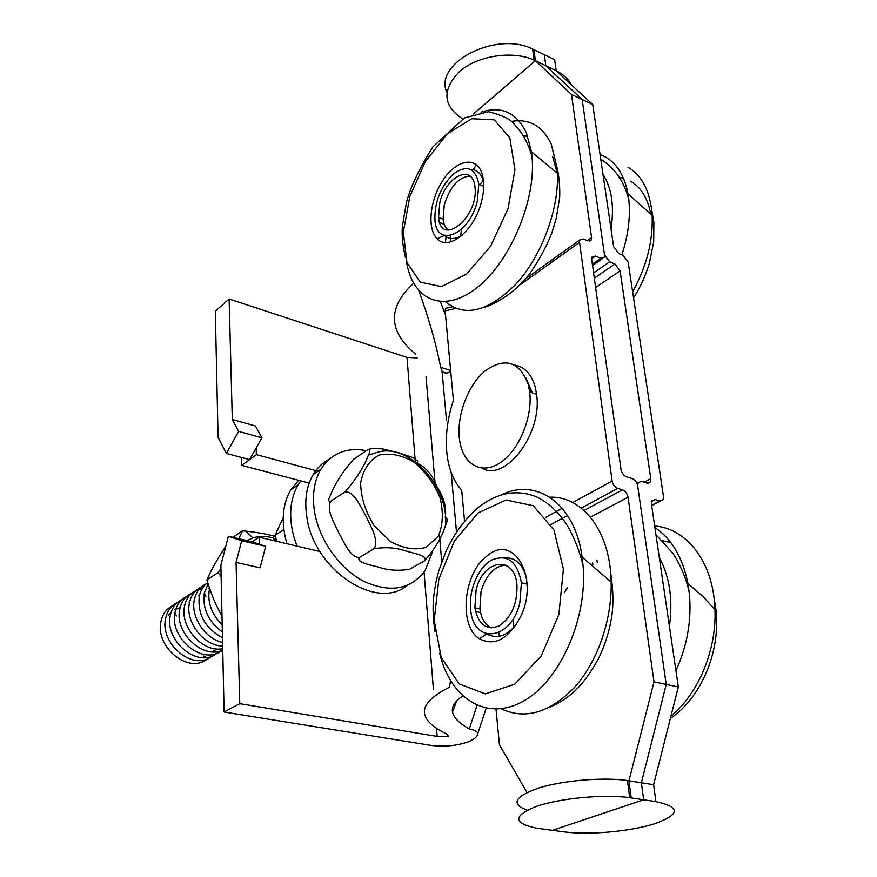 <?xml version="1.0" encoding="UTF-8"?>
<svg xmlns="http://www.w3.org/2000/svg" width="877" height="877" viewBox="0 0 877 877"><rect width="100%" height="100%" fill="white"/><g stroke="black" fill="none" stroke-linecap="round" stroke-linejoin="round"><path stroke-width="1.32" d="M446.821 92.228C433.326 63.374 495.965 30.476 532.646 49.024L544.343 54.725L545.812 65.742L544.343 54.725L554.67 59.779L556.171 70.763C563.363 74.304 568.373 78.93 571.19 84.641M655.919 801.644L629.697 797.675C604.132 794.047 560.162 798.191 536.461 806.369C513.012 815.785 512.892 823.032 536.088 828.107L552.422 830.333L643.641 799.78L641.372 782.766L666.224 684.433L637.689 485.891L666.224 684.433L641.372 782.766L643.641 799.78L552.422 830.333L564.514 831.922C589.245 835.2 630.377 831.495 654.834 823.7C680.366 814.404 680.727 807.048 655.919 801.644L653.617 784.718L678.327 686.976L651.458 504.132L651.863 500.855L655.207 499.605L659.789 500.975L651.622 505.218M527.209 810.14C510.469 803.979 514.437 796.557 539.125 787.886C563.429 780.377 603.606 777.011 627.472 780.552L653.617 784.718M592.742 104.56L556.171 70.763L535.354 60.677L571.486 94.431L582.164 99.518L604.505 254.922L582.164 99.518L545.812 65.742L582.164 99.518L592.742 104.56L613.626 246.689L618.734 253.563L623.076 255.35L628.162 262.19L663.483 496.481L663.078 499.758L659.789 500.975M593.576 272.944L609.658 261.861L604.505 254.922L604.22 257.356L600.8 258.266L592.348 264.152M609.658 261.861L614.93 263.999L594.31 278.152M595.615 287.524L620.072 270.905L614.93 263.999M620.072 270.905L650.789 478.699L644.167 482.24M591.635 258.759L595.45 256.095L591.975 257.027L591.701 259.46L621.004 469.513C621.793 473.174 623.635 475.619 626.54 476.858L632.174 478.579C635.058 479.796 636.899 482.229 637.689 485.891L638.094 482.679L641.493 481.418L647.051 483.117L650.394 481.901L650.789 478.699M590.44 517.189L628.053 497.204L653.99 681.867L678.327 686.976M533.907 49.627L535.354 60.677L534.082 60.085C512.661 50.252 477.757 55.602 459.647 71.344C441.833 89.838 442.764 105.646 462.453 118.768L462.716 118.91M628.053 497.204C627.252 493.499 625.4 491.043 622.473 489.826L617.715 488.401C614.766 487.173 612.902 484.707 612.113 481.002L572.736 502.554M526.956 792.479L499.43 744.748L496.009 709.142M488.862 634.97L488.807 634.367M488.149 627.461L487.996 625.86M627.57 781.275L628.973 780.782L653.99 681.867M597.226 562.431L596.93 560.107M521.212 284.093L579.544 242.304L579.818 239.925L583.348 239.004L587.831 240.846L591.317 239.947L591.58 237.568L587.305 240.627M571.486 94.431L591.58 237.568M535.354 60.677L473.405 114.01M451.03 241.789L450.427 235.551M464.547 521.091L461.697 490.21C454.593 482.438 449.901 471.969 447.643 458.781C444.76 440.32 446.678 420.839 453.398 400.35L445.132 310.875L455.777 308.419M449.002 307.345L445.56 308.375L445.132 310.875M595.45 256.095L600.8 258.266M579.544 242.304L612.113 481.002M526.014 378.075L532.284 392.808M226.343 453.453L238.621 431.396L232.306 419.502L229.138 299.013L215.314 311.214L218.077 437.261L226.343 453.453L249.594 459.625L241.723 465.391L241.504 457.476M249.594 459.625L256.161 448.004L256.38 454.659L249.594 459.625M436.494 728.261L437.141 736.417L239.772 703.683L236.056 562.442L241.679 540.747L228.36 536.275L220.883 565.139L224.095 712.014L430.87 745.384C444.211 747.007 456.665 745.823 468.252 741.854C474.194 739.333 477.34 736.691 477.68 733.939C477.702 731.736 474.917 730.081 469.316 728.984L477.022 705.382M228.36 536.275L252.148 541.8L259.11 537.195L259.34 544.2L252.148 541.8M239.772 703.683L224.095 712.014M309.175 483.095L241.723 465.391M256.161 448.004L261.916 437.82L255.437 425.981L232.306 419.502M238.621 431.396L261.916 437.82M241.679 540.747L265.698 546.316L259.34 544.2M236.056 562.442L260.118 567.803L265.698 546.316M229.138 299.013L406.994 357.41L415.292 461.697M417.189 357.904L406.994 357.41M413.593 283.293C387.294 307.575 388.018 331.265 415.797 354.352M450.646 370.543L440.649 367.255L442.063 371.223C444.431 373.492 447.325 373.591 450.734 371.519M256.38 454.659L319.557 471.618M319.897 551.49L259.11 537.195M440.407 301.721L445.516 315.117M462.749 696.031C454.856 701.304 451.447 706.643 452.521 712.047C453.694 717.671 459.296 723.317 469.316 728.984M437.141 736.417L448.476 736.439L447.062 734.202C433.819 727.855 426.375 721.223 424.698 714.327C422.604 705.678 430.881 696.623 449.517 687.162L450.471 680.673M440.649 367.255C436.198 344.179 428.941 318.713 418.888 290.846M451.14 472.286L456.489 531.955M442.063 371.223L446.448 420.116M519.842 602.817C511.28 640.506 473.635 644.748 470.763 610.392C468.219 591.339 477.79 567.89 491.394 560.195C507.202 553.595 517.211 561.116 521.42 582.756L519.842 602.817M476.09 590.177L474.885 607.816C478.261 624.545 486.318 630.585 499.035 625.948C511.521 617.408 517.485 603.716 516.959 584.86C514.591 554.352 482.646 559.636 476.09 590.177M505.81 565.128C494.354 566.005 486.121 574.742 481.078 591.339L479.894 608.945C481.298 618.548 485.102 624.873 491.317 627.91M521.519 582.777L521.322 581.802M592.841 565.051L592.501 562.365M582.503 559.964L581.725 559.778M477.318 201.052C469.688 234.411 436.998 248.399 434.97 220.675C434.247 202.62 440.353 187.064 453.299 174.008C466.893 164.372 475.4 167.759 478.831 184.192L477.318 201.052M439.761 202.971L438.566 217.485C440.923 247.774 478.908 217.255 474.983 187.185C473.196 162.914 445.648 176.08 439.761 202.971M469.984 176.047C458.649 177.022 450.087 186.604 444.277 204.79L443.093 219.272C443.74 224.282 445.461 227.877 448.246 230.092M621.848 254.845C628.305 235.124 630.607 216.63 628.765 199.364L627.965 193.784C624.523 175.882 617.013 163.604 605.448 156.939L600.087 154.505M627.943 167.167C640.912 174.687 648.805 188.763 651.622 209.395L652.148 215.38C653.157 240.868 646.656 266.345 632.624 291.811M504.911 557.816C515.84 557.41 523.109 564.514 526.704 579.127M516.235 624.61C506.588 636.154 496.952 639.311 487.294 634.093M487.217 555.843C463.418 572.615 458.178 625.904 479.467 638.763C494.387 646.524 507.969 639.432 520.204 617.485C540.21 578.403 513.845 532.547 487.217 555.843M513.297 620.467L513.418 627.91M549.802 497.193C580.146 495.878 607.048 526.814 610.677 572.856L611.17 582.032C612.047 620.061 597.456 661.817 574.643 687.272C549.649 712.869 525.126 720.039 501.074 708.791M439.662 653.146C449.912 697.653 485.551 721.639 522.275 701.786C559.055 682.492 587.722 619.622 583.073 565.742L582.12 557.092C575.027 503.343 536.439 477.329 501.282 494.924M498.87 632.942L499.462 636.285M582.492 559.91L581.166 557.608M567.364 587.897L564.229 592.677M675.926 670.686C687.36 645.604 691.832 619.743 689.322 593.104L687.963 583.622C682.723 557.476 671.694 538.796 654.9 527.559M654.681 526.068C684.192 527.932 709.877 557.629 714.24 599.528L714.974 609.614C716.684 650 698.191 694.211 670.949 716.136M470.927 169.513C476.2 169.579 480.059 172.55 482.503 178.404L483.611 182.043M462.113 235.222C455.064 239.574 449.199 239.64 444.529 235.431L437.239 238.818C448.421 251.304 473.701 231.385 481.177 202.894C484.466 190.682 484.564 180.443 481.506 172.166C475.115 155.667 455.601 160.48 442.764 180.541C429.73 200.307 426.913 229.029 437.239 238.818M511.488 121.432C529.248 118.417 542.501 125.97 551.249 144.102L557.07 167.858L557.432 173.262C559.055 209.34 541.558 255.963 516.367 283.709C488.467 311.664 464.832 317.671 445.439 301.721M406.38 260.929C411.971 299.419 442.501 314.163 475.816 288.61C509.186 263.637 536.296 201.195 532.054 156.862L531.495 151.831L526.419 132.942C516.564 112.541 501.469 105.602 481.133 112.124M483.424 180.114L479.927 184.652M461.247 230.991L460.655 236.461M531.287 392.479L527.735 382.69M481.846 468.11C505.251 482.569 542.786 433.479 536.581 394.233L535.178 386.878C531.473 374.117 524.731 366.871 514.974 365.139M528.272 384.565C519.37 361.171 504.79 356.775 484.532 371.355C467.134 386.143 455.996 417.551 459.701 440.89C463.199 464.481 481.528 475.246 500.175 462.771C518.855 450.646 532.898 417.233 529.664 391.942L528.272 384.565M329.028 459.373C322.495 462.804 317.2 467.89 313.133 474.632C306.435 486.187 304.319 500.197 306.786 516.652C313.506 569.535 376.386 611.247 407.016 585.54M366.4 450.657C346.47 447.029 331.265 453.277 320.785 469.414C314.098 481.002 312.015 495.056 314.514 511.598C319.096 539.969 339.684 568.976 363.988 581.44C390.561 593.269 410.984 589.563 425.246 570.335L432.471 551.863M297.007 546.108L293.784 536.603C288.5 516.378 289.936 499.145 298.114 484.904L300.811 480.903M286.987 543.751L286.297 541.416C281.068 521.3 282.547 504.143 290.736 489.936L298.618 480.333M164.712 625.148L165.073 623.098M168.241 615.555L171.136 612.19M174.413 609.8L180.125 607.706M445.308 517.627C447.73 518.033 447.741 520.806 445.341 525.915C441.964 537.163 435.014 548.816 424.457 560.874C428.436 555.865 414.273 553.409 406.073 551.074C396.382 547.632 385.727 546.842 374.106 548.706C379.368 540.375 370.522 526.189 365.983 516.224C360.622 506.763 354.253 491.142 345.132 491.822C356.49 478.634 364.24 466.4 368.384 455.141C370.576 450.756 370.313 448.991 367.606 449.846L353.376 459.427C342.545 471.947 334.893 483.896 330.443 495.275C328.075 499.857 328.195 501.819 330.804 501.173C325.882 509.603 334.455 523.317 338.895 533.117C344.146 542.403 350.307 557.717 359.406 557.454C355.909 562.519 370.335 564.865 378.415 567.101C387.941 570.346 398.311 571.08 409.515 569.305L409.175 569.48M417.518 463.418C425.937 467.298 432.449 475.126 437.053 486.878C443.883 497.292 446.623 507.454 445.286 517.386M368.724 449.276L373.262 448.377L382.515 448.914L398.838 452.784L413.231 457.728L417.693 461.138L417.32 463.253M345.132 491.822L330.804 501.173M424.457 560.874L409.515 569.305M374.106 548.706L359.406 557.454M172.692 605.645L171.267 606.391C165.534 609.778 162.026 615.205 160.743 622.648C156.194 645.044 183.666 670.828 203.256 661.576L208.496 658.583M177.351 602.62L175.751 603.442C170.16 606.818 166.718 612.157 165.424 619.447C160.677 642.019 188.555 668.219 208.233 658.693L215.49 653.869M182.054 599.55L180.278 600.482C174.819 603.836 171.443 609.087 170.138 616.224C165.194 638.971 193.488 665.588 213.264 655.788L220.368 651.008M186.79 596.47L184.85 597.5C179.522 600.833 176.2 605.996 174.885 612.99C169.754 635.902 198.465 662.946 218.329 652.85L222.747 650.296M191.548 593.367L189.443 594.496C184.258 597.796 181.013 602.872 179.686 609.712C174.457 632.449 202.719 659.734 222.747 650.186M209.526 588.829L208.573 588.664M202.302 588.566L194.025 591.515C189.004 594.792 185.836 599.769 184.51 606.456C179.818 626.978 202.719 652.948 222.714 648.684M201.25 587.064L198.75 588.434C193.85 591.668 190.737 596.557 189.41 603.08C185.102 621.629 203.508 646.053 222.648 646.042M206.259 583.819L203.519 585.321C198.739 588.555 195.67 593.367 194.321 599.736C190.484 616.531 204.911 638.851 222.572 642.402M207.728 582.635C203.398 585.847 200.581 590.407 199.276 596.338C197.5 614.536 205.229 628.338 222.473 637.732M208.145 583.972L204.308 592.94C202.269 608.517 208.287 621.53 222.341 631.966M209.625 588.456L209.362 589.53C207.279 602.433 211.554 614.196 222.188 624.841M215.676 603.749L221.442 615.084M273.942 539.772L272.648 540.375M275.86 538.193L273.196 540.506M276.398 539.925L275.696 541.098M185.08 604.045L184.236 605.24M189.936 600.855L189.026 602.148L189.717 601.699M199.726 594.463L198.717 595.889M283.205 517.803L275.016 535.332L276.858 541.372M275.016 535.332L283.863 529.544M276.112 539.004C267.956 535.99 260.206 535.628 252.872 537.908L246.941 540.594M238.851 538.708L242.458 530.804L245.867 531.144C257.619 532.405 267.452 534.181 275.345 536.483M221.136 576.715L218.11 572.593L220.949 568.482M225.718 546.459C217.759 558.156 211.489 569.316 206.906 579.927L207.783 582.81C211.73 595.527 216.476 606.599 222.002 616.049M242.458 530.804L232.833 537.316M218.11 572.593L206.906 579.927M651.6 501.48L655.207 499.605M631.199 797.895L628.973 780.782M622.473 489.826L584.071 510.491M562.245 508.287L545.965 517.2M550.975 524.49L567.572 515.512M581.276 508.101L617.715 488.401M424.062 572.067L433.435 689.75M441.723 561.697L439.399 534.225M435.376 486.812L426.025 376.628M623.404 178.184L619.228 177.318M650.712 213.769C647.643 198.092 640.966 187.239 630.673 181.199M603.014 174.424C611.729 187.853 614.404 206.04 611.028 228.985M478.031 512.957L506.04 500.011L533.227 505.711L553.979 530.103L563.396 569.052L558.89 614.393L541.284 655.864L514.711 684.235L485.299 693.893L459.208 683.928L441.23 657.498L434.181 620.269L438.862 579.138L454.319 541.153L478.031 512.957M670.817 542.567L662.639 540.78M659.285 557.432C669.699 576.693 673.076 599.66 669.414 626.342M509.833 137.832L514.931 169.678L508.024 208.737L490.572 246.273L466.63 274.062L441.504 286.615L420.335 282.197L406.917 262.596L403.321 232.054L409.877 196.262L425.4 161.456L447.292 133.819L471.76 118.735L494.2 119.831L509.833 137.832M527.724 136.209L523.317 135.968M476.606 164.953L472.988 169.678M447.248 229.215L447.117 229.917M446.163 235.738L445.406 242.469M557.202 173.021L552.674 156.83M378.941 455.119C369.162 460.578 363.045 469.886 360.611 483.019C360.962 497.489 365.457 511.675 374.084 525.564L390.517 541.58C403.267 548.553 415.172 550.471 426.222 547.347L438.27 536.329C442.995 525.126 443.587 512.278 440.046 497.785C434.148 483.567 425.488 471.683 414.065 462.157C401.841 455.042 390.133 452.707 378.941 455.119M651.688 505.667L660.458 501.118M638.094 482.679L636.921 483.304M647.818 483.271L650.394 481.901M627.472 780.552L629.697 797.675M534.082 60.085L532.646 49.024M589.629 241.153L591.317 239.947M445.56 308.375L452.346 306.797M526.266 278.36L579.818 239.925M602.51 258.562L592.534 265.49M456.599 701.03L452.521 712.047M486.176 708.243L477.68 733.939M474.885 607.816L479.894 608.945M475.531 611.466L480.541 612.584M521.42 582.756L527.11 584.137M438.566 217.485L443.093 219.272M439.739 222.55L444.277 224.326M478.831 184.192L483.731 186.242M627.954 193.784L652.148 215.38M651.622 209.395L653.891 222.594L653.683 241.964L649.331 263.341C645.538 275.773 640.287 287.327 633.556 298.005M628.765 199.364C624.917 184.181 616.202 168.636 600.778 159.263M486.614 633.928L479.467 638.763M611.17 582.076L582.12 557.07M435.003 631.67C431.429 606.928 433.523 596.207 435.946 582.24L438.774 570.784L446.141 550.811C454.703 532.942 465.457 518.482 478.403 507.41C497.182 492.764 516.235 489.136 535.584 496.492C546.196 501.227 555.733 509.384 564.196 520.949C569.261 527.658 578.469 545.341 583.073 565.742M610.677 572.856C613.308 589.673 613.626 604.472 611.609 617.233C609.098 632.383 604.571 646.448 598.037 659.427C585.167 682.284 572.955 697.149 549.78 707.191M687.963 583.611L702.652 596.174L714.974 609.614M714.24 599.528C724.281 645.472 702.225 697.456 670.379 718.395M689.322 593.104C686.527 577.329 677.23 559.12 672.659 553.025L655.952 534.74M557.432 173.262L531.495 151.82M405.481 257.619C401.403 239.881 402.083 230.892 402.39 226.178L406.5 202.116C410.644 186.68 419.458 168.252 432.92 146.821L464.415 117.956L488.522 111.719C501.6 115.073 509.943 118.965 513.56 123.361L520.817 132.098C525.575 138.818 529.324 147.073 532.054 156.862M557.07 167.858C559.932 178.919 560.052 195.494 559.526 198.323L556.215 218.472L551.71 233.282C545.713 248.509 537.415 263.308 526.836 277.669C513.473 292.414 499.199 302.368 484.016 307.531M536.581 394.233L529.664 391.942M313.133 474.632L320.785 469.414M298.114 484.904L290.736 489.936M445.341 525.915C450.076 487.7 408.726 442.107 377.132 452.4L368.384 455.141M185.42 597.807L184.85 597.5M190.068 594.825L189.443 594.496M194.727 591.876L194.025 591.515M199.517 588.829L198.75 588.434M204.363 585.737L203.519 585.321M276.288 540.089L274.424 539.333M179.489 608.298L180.07 607.925M203.256 661.576L201.304 660.381M208.233 658.693L203.76 655.985M213.264 655.788L211.368 654.659M174.885 612.99L176.551 615.983M218.329 652.85L213.736 650.164M204.308 592.94L205.876 596.272M252.872 537.908L245.867 531.144"/></g></svg>
